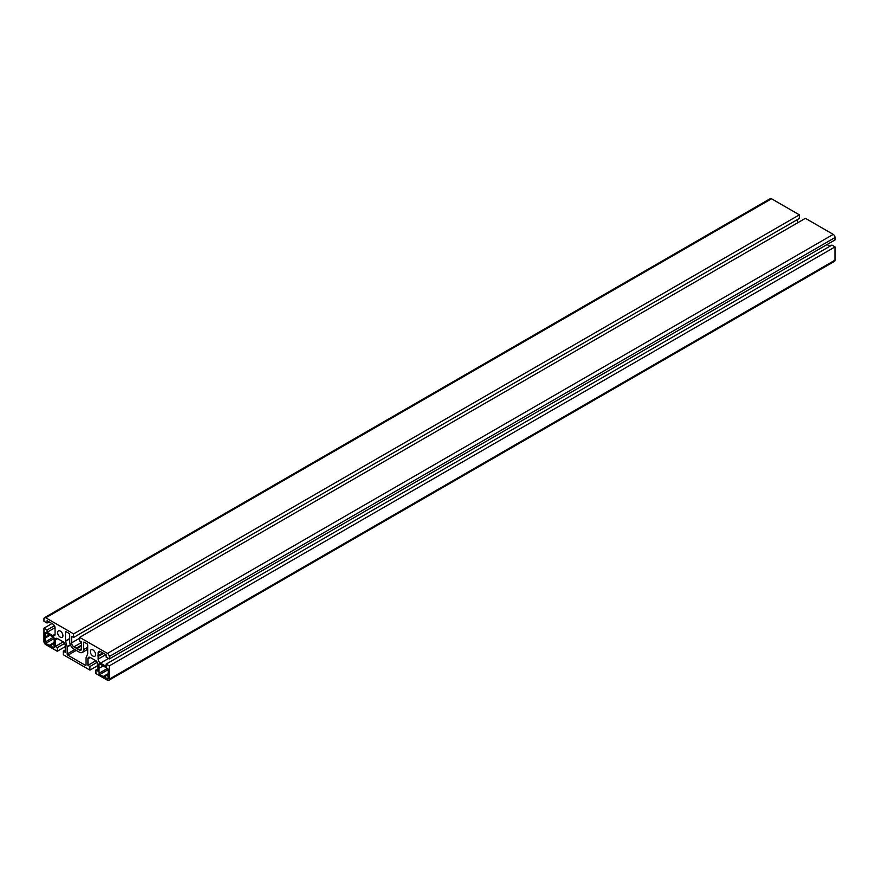 <?xml version="1.0" encoding="UTF-8"?>
<svg xmlns="http://www.w3.org/2000/svg" width="879" height="879" viewBox="0 0 879 879"><rect width="100%" height="100%" fill="white"/><g stroke="black" fill="none" stroke-linecap="round" stroke-linejoin="round"><path stroke-width="1.32" d="M103.173 665.941L107.458 668.414A1.022 0.593 60 0 1 108.183 669.666L108.183 673.611L103.173 676.5L99.766 674.534A1.022 0.593 60 0 1 99.041 673.27L99.041 664.392A1.022 0.593 60 0 1 99.766 663.975L103.173 665.941L99.041 668.326M107.743 673.863L108.183 678.555A1.022 0.593 60 0 1 107.458 678.973L103.612 676.248M108.183 674.611L104.041 677.006M49.18 634.77L50.048 635.264L45.038 638.165L45.038 633.221A1.022 0.593 60 0 1 45.763 632.792L49.18 634.77L45.038 637.154M45.477 637.912L50.048 635.264L53.454 637.242A1.022 0.593 60 0 1 54.179 638.495L54.179 642.439L49.18 645.329L45.763 643.351A1.022 0.593 60 0 1 45.038 642.099L45.038 638.165M53.751 642.681L54.179 647.384A1.022 0.593 60 0 1 53.454 647.801L49.609 645.076M54.179 643.439L50.048 645.823M84.23 642.186L86.988 643.78A1.022 0.593 60 0 1 87.713 645.032L87.713 653.756A1.022 0.593 60 0 1 87.658 654.031L86.098 657.613A1.022 0.593 -120 0 0 86.043 657.888L86.043 664.854A1.022 0.593 60 0 1 85.318 665.271L67.903 655.218A1.022 0.593 60 0 1 67.178 653.954L67.178 646.999A1.022 0.593 -120 0 0 67.123 646.647L65.562 641.274A1.022 0.593 60 0 1 65.507 640.934L65.507 632.21A1.022 0.593 60 0 1 66.233 631.792L68.991 633.385A1.022 0.593 60 0 1 69.716 634.638L69.716 641.758A5.955 3.439 -120 0 0 73.924 649.054L79.297 652.152A5.955 3.439 -120 0 0 82.274 652.449A5.955 3.439 -120 0 0 83.505 649.724L83.505 642.604A1.022 0.593 60 0 1 84.23 642.186L83.505 642.604M57.629 632.605A3.747 2.165 60 0 1 58.41 630.891A3.747 2.165 60 0 1 62.156 633.056A3.747 2.165 60 0 1 62.156 637.385A3.747 2.165 60 0 1 59.267 636.374A3.747 2.165 60 0 1 57.629 632.605M90.295 651.46A3.747 2.165 60 0 1 91.064 649.746A3.747 2.165 60 0 1 94.811 651.91A3.747 2.165 60 0 1 94.811 656.239A3.747 2.165 60 0 1 91.921 655.229A3.747 2.165 60 0 1 90.295 651.46M76.956 648.647L73.924 646.878A3.285 1.901 60 0 1 71.606 642.857L71.606 636.319L73.594 637.473L73.594 633.869L45.763 617.794A2.571 1.483 -120 0 0 44.477 617.673A2.571 1.483 -120 0 0 43.95 618.838L43.95 621.233L47.07 623.035L47.07 620.728L52.729 624.002A3.285 1.901 60 0 1 55.058 628.024L55.058 634.22A3.285 1.901 60 0 1 54.377 635.726A3.285 1.901 60 0 1 52.729 635.561L47.07 632.298L47.07 629.99L43.95 628.188L43.95 641.472A2.571 1.483 -120 0 0 45.763 644.615L57.267 651.251L57.267 647.647L55.267 646.494L55.267 639.967A3.285 1.901 60 0 1 55.948 638.462A3.285 1.901 60 0 1 57.596 638.615L62.969 641.725A3.285 1.901 60 0 1 65.288 645.746L65.288 652.284L63.288 651.13L63.288 654.734L89.933 670.106L89.933 666.502L87.933 665.359L87.933 658.821A3.285 1.901 60 0 1 88.614 657.316A3.285 1.901 60 0 1 90.251 657.481L95.624 660.579A3.285 1.901 60 0 1 97.943 664.601L97.943 671.138L95.954 669.985L95.954 673.589L107.458 680.225A2.571 1.483 -120 0 0 108.743 680.357A2.571 1.483 -120 0 0 109.271 679.181L109.271 665.897L106.15 664.095L106.15 666.403L100.492 663.129A3.285 1.901 60 0 1 98.162 659.107L98.162 652.91A3.285 1.901 60 0 1 98.844 651.405A3.285 1.901 60 0 1 100.492 651.57L106.15 654.833L106.15 657.14L109.271 658.942L109.271 656.558A2.571 1.483 -120 0 0 107.458 653.416L79.626 637.341L79.626 640.945L81.615 642.099L81.615 648.636A3.285 1.901 60 0 1 80.934 650.141A3.285 1.901 60 0 1 79.297 649.977L76.956 648.647L81.615 645.955M109.271 658.942L835.05 239.923L835.05 237.528A2.571 1.483 60 0 0 833.237 234.385L805.406 218.322L79.626 637.341M102.81 652.91L98.14 655.602M829.93 246.23L827.029 244.549M108.743 680.357L834.523 261.327A2.571 1.483 60 0 0 835.05 260.162L835.05 246.878L831.93 245.076L106.15 664.095M835.05 246.878L109.271 665.897M97.943 668.831L95.954 669.985M95.899 660.755L87.933 665.359M97.25 662.283L89.933 666.502M97.943 665.48L89.933 670.106M65.288 649.977L63.288 651.13M63.244 641.901L55.267 646.494M64.585 643.428L57.267 647.647M65.288 646.625L57.267 651.251M51.971 623.552L43.95 628.188M54.388 625.76L47.07 629.99M55.036 627.694L47.07 632.298M49.07 621.882L47.07 623.035M44.477 617.673L770.257 198.643A2.571 1.483 60 0 1 771.542 198.775L45.763 617.794M73.594 637.473L799.374 218.442L799.374 214.839L771.542 198.775M799.374 214.839L73.594 633.869M797.385 222.947L797.385 219.596M108.183 669.666L99.766 674.534M107.458 668.414L99.041 673.27M99.766 663.975L99.041 664.392M108.183 678.555L107.458 678.973M53.454 637.242L45.038 642.099M45.763 632.792L45.038 633.221M54.179 647.384L53.454 647.801M54.179 638.495L45.763 643.351M86.043 664.854L85.318 665.271M76.242 650.394L67.903 655.218M74.792 649.559L67.178 653.954M70.507 645.065L67.178 646.999M70.386 644.768L67.123 646.647M69.716 638.879L65.562 641.274M69.716 638.495L65.507 640.934M66.233 631.792L65.507 632.21M87.713 647.296L83.505 649.724M81.615 645.988L77 648.658M81.615 648.636L79.297 649.977M833.237 234.385L107.458 653.416M835.05 237.528L109.271 656.558M100.492 651.57L98.162 652.91M102.777 652.888L98.162 655.558M102.909 652.965L97.855 655.888M103.491 653.306L98.14 656.393M103.568 653.35L98.162 656.459M105.865 654.668L98.162 659.107M108.513 658.503L100.492 663.129M835.05 260.162L109.271 679.181M90.251 657.481L87.933 658.821M57.596 638.615L55.267 639.967M55.058 634.22L52.729 635.561M79.626 638.22L71.606 642.857M81.615 642.439L73.924 646.878M81.615 645.076L76.22 648.197M81.615 645.164L76.264 648.252M81.615 645.834L76.561 648.757M87.713 649.306L82.274 652.449"/></g></svg>
